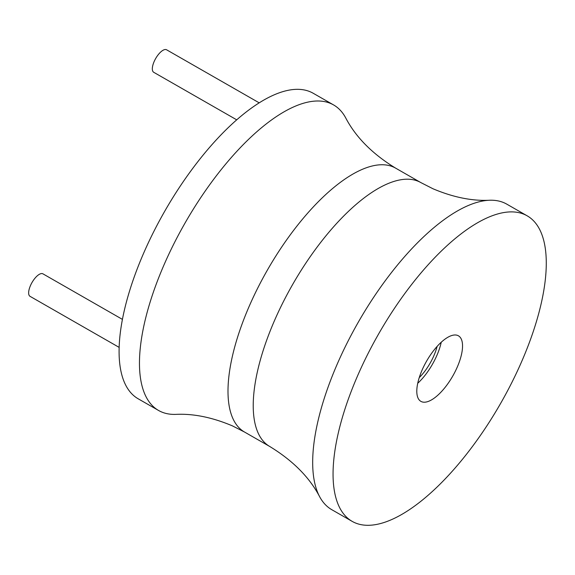 <?xml version="1.0" encoding="UTF-8"?>
<svg xmlns="http://www.w3.org/2000/svg" width="575" height="575" viewBox="0 0 575 575"><rect width="100%" height="100%" fill="white"/><g stroke="black" fill="none" stroke-linecap="round" stroke-linejoin="round"><path stroke-width="0.86" d="M395.643 168.152A152.052 60.619 -60.2 0 0 393.501 167.059A152.052 60.619 -60.2 0 0 265.981 272.572A152.052 60.619 -60.2 0 0 244.49 432.019L232.401 425.867C212.204 417.328 193.337 413.504 175.785 414.381A176.058 70.193 -60.2 0 1 161.043 411.729A176.058 70.193 -60.2 0 1 158.563 410.471L138.187 398.798A176.058 70.193 -60.2 0 1 163.07 214.166A176.058 70.193 -60.2 0 1 310.723 92A176.058 70.193 -60.2 0 1 313.202 93.258L333.579 104.93A176.058 70.193 -60.2 0 1 345.661 117.81C355.788 137.209 372.449 153.992 395.643 168.152L420.871 182.598A152.052 60.619 119.8 0 0 418.729 181.513A152.052 60.619 119.8 0 0 291.209 287.026A152.052 60.619 119.8 0 0 269.725 446.473C292.919 460.632 309.58 477.408 319.7 496.814A176.058 70.193 119.8 0 0 331.782 509.687L352.159 521.367A176.058 70.193 119.8 0 0 354.638 522.625A176.058 70.193 119.8 0 0 502.298 400.452A176.058 70.193 119.8 0 0 527.174 215.826A176.058 70.193 119.8 0 0 524.695 214.561A176.058 70.193 119.8 0 0 377.042 336.734A176.058 70.193 119.8 0 0 352.159 521.367M158.563 410.471A176.058 70.193 -60.2 0 1 183.447 225.846A176.058 70.193 -60.2 0 1 331.107 103.673A176.058 70.193 -60.2 0 1 333.579 104.93M527.174 215.826L506.798 204.154A176.058 70.193 119.8 0 0 504.318 202.889A176.058 70.193 119.8 0 0 489.577 200.244A176.058 70.193 119.8 0 0 358.383 322.036A176.058 70.193 119.8 0 0 319.7 496.814M421.425 401.637A37.77 15.058 119.8 0 0 453.107 375.432A37.77 15.058 119.8 0 0 458.44 335.822A37.77 15.058 119.8 0 0 457.908 335.548A37.77 15.058 119.8 0 0 426.233 361.761A37.77 15.058 119.8 0 0 420.893 401.372A37.77 15.058 119.8 0 0 421.425 401.637M417.723 383.281A37.77 15.058 119.8 0 0 441.233 342.233M437.122 346.394A31.373 12.506 -60.2 0 1 419.232 377.631M30.231 296.434A12.966 5.168 -60.2 0 1 30.051 296.341A12.966 5.168 -60.2 0 1 31.877 282.749A12.966 5.168 -60.2 0 1 42.751 273.75A12.966 5.168 -60.2 0 1 42.938 273.844L122.417 319.377M153.906 72.392A12.966 5.168 -60.2 0 1 153.726 72.299A12.966 5.168 -60.2 0 1 155.559 58.708A12.966 5.168 -60.2 0 1 166.434 49.709A12.966 5.168 -60.2 0 1 166.613 49.802L259.21 102.846M244.49 432.019L269.725 446.473M420.871 182.598L432.968 188.758C453.158 197.29 472.032 201.121 489.577 200.244M119.14 347.379L30.051 296.341M236.72 119.837L153.726 72.299"/></g></svg>
